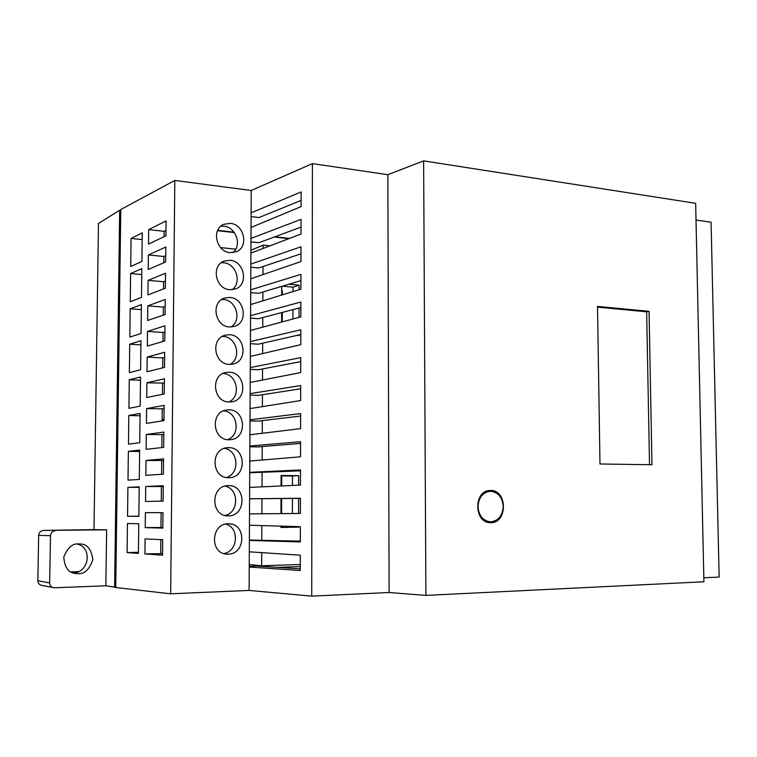 <?xml version="1.0" encoding="UTF-8"?>
<svg xmlns="http://www.w3.org/2000/svg" width="757" height="757" viewBox="0 0 757 757"><rect width="100%" height="100%" fill="white"/><g stroke="black" fill="none" stroke-linecap="round" stroke-linejoin="round"><path stroke-width="1.14" d="M73.211 572.954C89.279 572.737 92.714 547.283 77.176 544.028M78.596 543.923L79.854 543.952C86.96 543.876 91.294 549.09 92.874 559.593C89.421 569.491 84.5 574.175 78.113 573.645L75.795 573.532C68.546 573.002 64.544 567.485 63.787 556.982C67.638 547.642 72.577 543.289 78.596 543.923M146.593 408.61L164.118 405.383L163.957 420.627L146.423 423.4L146.593 408.61L164.08 408.856M296.99 335.389L298.996 335.531L298.996 334.935M281.755 286.364L281.727 295.05M281.661 312.594L281.632 322.056M299.1 289.713L299.119 285.171L288.9 284.225M299.034 317.353L299.062 308.004M280.923 526.124L280.923 527.459L298.532 527.175L298.532 526.626M298.637 485.171L298.655 475.642L281.102 475.51L281.065 485.985M281.017 498.551L280.97 513.596M298.561 513.454L298.599 498.38M263.114 248.438L263.133 245.098L269.965 245.836M300.274 564.533L261.648 565.782L261.714 552.638M261.771 540.006L261.837 525.595M261.894 513.757L261.96 498.731M262.017 486.855L262.083 472.605M262.14 460.019L262.196 446.564M262.263 433.278L262.319 420.608M262.386 406.613L262.442 394.728M262.509 380.042L262.556 368.924M262.632 353.557L262.679 343.205M262.755 327.147L262.793 317.571M262.878 300.832L262.916 292.013M262.991 274.592L263.029 266.53M288.814 238.673L274.185 237.036M234.358 232.569L217.514 230.677M220.571 247.586L235.739 249.176M250.917 250.264L263.133 245.098M249.242 564.514L261.648 565.782M93.991 529.626L43.632 530.411L106.652 529.834L93.991 529.626L98.486 223.485L119.672 210.219L120.77 210.342M115.745 587.318L105.829 585.795L54.57 587.773L41.569 585.35C39.175 584.65 37.935 583.108 37.85 580.723L38.664 535.35C39.042 532.417 40.689 530.771 43.632 530.411M70.77 571.885L78.501 571.639M281.746 290.574L282.361 290.858L282.352 294.852M282.295 312.423L282.257 321.886M281.093 476.863L281.727 476.919L281.699 485.947M281.651 498.541L281.604 513.596M281.557 526.143L280.923 526.465M105.829 585.795L106.652 529.834M114.619 587.366L119.672 210.219M163.976 418.858L162.121 420.126M281.102 475.879L292.495 476.002M293.006 291.587L293.025 287.149L282.38 286.174M293.025 287.149L299.119 285.171M292.931 319.009L292.959 309.613M292.467 485.455L292.495 475.964L298.655 475.642M298.532 527.175L292.353 527.042L292.353 526.456M292.391 513.501L292.429 498.447M280.923 527.222L292.353 527.042M38.664 535.35L50.501 535.71C50.88 532.701 52.574 531.007 55.583 530.638M50.501 535.71L49.65 582.947L37.85 580.723M53.454 587.687C51.003 586.978 49.735 585.388 49.65 582.947M232.929 252.611C242.297 245.429 235.985 227.005 223.835 226.182L220.836 226.182M230.119 252.62C216.18 251.939 211.08 229.087 223.817 224.309L230.308 223.353C244.274 224.28 249.091 247.009 236.335 251.703L230.119 252.62M231.992 289.732C242.231 282.853 236.193 263.408 223.58 262.764L221.262 262.745M229.873 289.713C215.471 289.231 210.806 265.385 224.28 261.07L230.062 260.313C244.492 261.042 248.864 284.764 235.37 288.994L229.873 289.713M230.989 327.005C242.136 320.495 236.43 299.961 223.324 299.517L221.763 299.479M229.626 326.977C214.723 326.712 210.569 301.769 224.81 298.012L229.816 297.444C244.738 297.965 248.599 322.766 234.339 326.437L229.626 326.977M229.92 364.429C241.985 358.364 236.695 336.666 223.069 336.43L222.312 336.401M229.371 364.41C213.928 364.363 210.389 338.256 225.406 335.133L229.57 334.736C245.031 335.048 248.287 361.004 233.241 364.041L229.371 364.41M229.125 402.005C213.105 402.204 210.266 374.838 226.05 372.444L229.324 372.207C245.353 372.283 247.908 399.488 232.087 401.787L229.125 402.005M228.879 439.779C212.234 440.214 210.2 411.534 226.74 409.963L229.078 409.84C245.713 409.679 247.473 438.208 230.894 439.675L228.879 439.779M228.623 477.724C211.335 478.415 210.209 448.333 227.469 447.69L228.822 447.652C246.101 447.245 246.962 477.147 229.655 477.695L228.623 477.724M228.368 515.848C210.408 516.794 210.295 485.275 228.217 485.634L228.576 485.625C246.517 484.963 246.375 516.302 228.396 515.848L228.368 515.848M228.122 554.143L227.128 554.133C209.509 554.067 210.768 523.21 228.321 523.787L228.974 523.797C246.564 523.693 245.741 554.37 228.122 554.143M490.839 522.652L490.271 522.652C473.787 522.888 473.551 490.422 489.997 490.489L490.545 490.479C507.483 489.732 507.824 523.125 490.839 522.652M170.666 593.81L115.736 587.508L120.779 209.519L174.82 180.44L170.666 593.81L249.1 590.432L251.239 190.48L174.82 180.44M696.014 220.003L711.078 222.217L719.15 577.061L703.821 577.78M425.898 595.39L423.627 160.872L695.645 203.311L703.915 581.773L425.898 595.39L389.117 592.513L311.723 596.128L249.1 590.432M162.982 512.669L162.821 528.112L145.212 527.629L145.391 512.659L162.982 512.669M163.266 485.72L163.105 501.115L145.514 501.456L145.694 486.524L163.266 485.72M163.55 458.856L163.389 474.194L145.817 475.349L145.997 460.474L163.55 458.856M163.834 432.077L163.673 447.368L146.12 449.336L146.29 434.509L163.834 432.077M164.401 378.784L164.241 393.971L146.726 397.539L146.896 382.805L164.401 378.784M164.676 352.26L164.515 367.4L147.019 371.772L147.189 357.077L164.676 352.26M164.96 325.822L164.799 340.924L147.322 346.072L147.492 331.424L164.96 325.822M165.234 299.479L165.073 314.524L147.615 320.457L147.785 305.856L165.234 299.479M165.509 273.211L165.357 288.209L147.918 294.927L148.088 280.364L165.509 273.211M165.792 247.028L165.632 261.979L148.211 269.464L148.381 254.958L165.792 247.028M166.067 220.93L165.906 235.834L148.504 244.085L148.675 229.626L166.067 220.93M131.065 238.427L142.259 232.834L141.909 261.468L130.715 266.492L131.065 238.427L142.174 239.59M130.62 273.532L141.824 268.64L141.483 297.397L130.27 301.721L130.62 273.532L141.758 274.536M130.176 308.78L141.398 304.607L141.048 333.496L129.816 337.092L130.176 308.78L141.332 309.632M129.731 344.189L140.963 340.726L140.613 369.747L129.371 372.624L129.731 344.189L140.916 344.87M129.277 379.749L140.528 377.014L140.177 406.149L128.917 408.297L129.277 379.749L140.49 380.26M128.822 415.461L140.092 413.454L139.742 442.722L128.463 444.132L128.822 415.461L140.064 415.811M128.368 451.323L139.648 450.055L139.297 479.455L128.009 480.127L128.368 451.323L139.638 451.513M127.914 487.347L139.212 486.827L138.853 516.359L127.545 516.274L127.914 487.347L139.203 487.366M127.45 523.522L138.768 523.759L138.408 553.414L127.091 552.582L127.45 523.522M162.698 539.713L162.537 555.203L144.909 553.897L145.079 538.88L162.698 539.713M250.983 238.427L301.068 219.341L301.031 234.036L250.908 253.075M250.851 264.089L301.002 246.81L300.964 261.553L250.766 278.794M250.709 289.836L300.936 274.375L300.908 289.165L250.633 304.579M250.567 315.66L300.879 302.034L300.841 316.871L250.491 330.459M250.435 341.568L300.813 329.778L300.775 344.672L250.349 356.415M250.293 367.561L300.747 357.626L300.709 372.567L250.217 382.446M250.151 393.631L300.68 385.559L300.652 400.548L250.075 408.572M250.009 419.785L300.624 413.587L300.586 428.632L249.933 434.773M249.876 446.024L300.557 441.719L300.52 456.812L249.791 461.06M249.734 472.349L300.491 469.946L300.453 485.086L249.649 487.423M249.592 498.749L300.425 498.257L300.387 513.464L249.507 513.88L300.387 513.435M249.45 525.244L300.359 526.673L300.321 541.927L249.365 540.413M249.308 551.815L300.292 555.193L300.255 570.494L249.223 567.04M311.723 596.128L312.414 163.607L251.239 190.48M251.125 212.84L301.125 191.956L301.097 206.604L251.04 227.45M389.117 592.513L387.858 174.697L312.414 163.607M423.627 160.872L387.858 174.697M651.957 464.732L599.989 463.984L597.51 306.424L649.061 311.326L651.957 464.732M145.212 527.629L162.831 527.449M161.137 512.669L160.976 527.392M163.266 486.477L145.694 486.524M161.411 486.562L161.26 501.143M163.54 460.511L145.997 460.474M161.695 460.682L161.544 474.317M163.805 434.632L146.29 434.509M161.97 434.878L161.828 447.576M162.244 409.159L162.112 420.92M164.354 383.108L146.896 382.805M162.518 383.515L162.395 394.35M164.619 357.465L162.783 357.947L147.189 357.077M162.783 357.947L162.679 367.864M164.894 331.897L163.058 332.465L147.492 331.424M163.058 332.465L162.963 341.464M165.158 306.415L163.332 307.068L147.785 305.856M163.332 307.068L163.247 315.149M165.433 281.008L163.597 281.736L148.088 280.364M163.597 281.736L163.521 288.909M165.698 255.686L163.872 256.491L148.381 254.958M163.872 256.491L163.805 262.764M165.963 230.431L164.137 231.32L148.675 229.626M164.137 231.32L164.08 236.695M127.545 516.274L138.862 516.16M127.091 552.582L138.427 552.298M144.909 553.897L162.556 553.622M160.853 539.627L160.702 553.49M228.794 401.995C241.729 396.479 237.045 373.665 222.927 373.513M227.62 439.694C241.01 434.944 237.774 411.751 223.589 410.833M226.409 477.525C240.177 473.579 238.455 450.093 224.28 448.371M225.17 515.479C239.231 512.366 239.07 488.681 224.999 486.117M223.921 553.566C238.181 551.285 239.59 527.515 225.728 524.081M301.049 227.081L258.856 242.723L250.964 241.862M301.106 200.435L258.979 217.543L251.097 216.606M249.233 566.321L257.276 566.056L300.264 568.876M249.365 540.053L300.33 541.113M300.425 498.371L249.592 498.797M300.491 470.835L249.725 472.747M300.548 443.394L257.863 446.923L249.867 446.772M300.614 416.038L257.986 421.119L250.009 420.873M300.68 388.776L258.109 395.4L250.141 395.059M300.737 361.609L258.232 369.757L250.283 369.331M300.803 334.528L258.355 344.189L250.425 343.678M300.86 307.531L258.487 318.706L250.558 318.101M300.926 280.62L258.61 293.3L250.69 292.609M300.983 253.803L258.733 267.969L250.832 267.193M649.515 464.694L646.658 311.789L649.061 311.326M646.658 311.789L597.519 307.134M217.675 230.327L234.055 232.162M274.933 236.761L289.543 238.398M300.264 566.605L277.327 567.372M490.555 491.284C498.172 492.201 502.402 497.264 503.225 506.461C502.582 515.678 498.447 520.807 490.829 521.847L490.564 521.847C483.013 520.892 478.831 515.82 477.998 506.641C478.679 497.453 482.777 492.334 490.309 491.284L490.555 491.284M490.309 491.284L486.155 491.378M490.564 521.847L486.41 521.81"/></g></svg>
